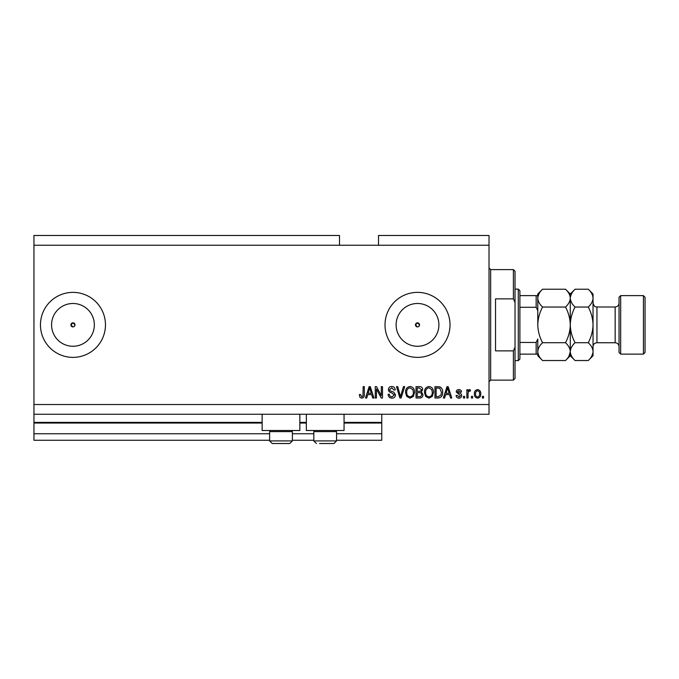 <?xml version="1.0" encoding="UTF-8"?>
<svg xmlns="http://www.w3.org/2000/svg" width="679" height="679" viewBox="0 0 679 679"><rect width="100%" height="100%" fill="white"/><g stroke="black" fill="none" stroke-linecap="round" stroke-linejoin="round"><path stroke-width="1.02" d="M33.95 245.238L339.5 245.238L339.5 235.486L33.95 235.486L33.95 440.264L269.614 440.264M292.369 440.264L313.817 440.264M336.572 440.264L381.759 440.264L381.759 433.762L336.572 433.762M33.95 433.762L269.614 433.762M292.369 433.762L313.817 433.762M344.049 423.042L381.759 423.042L381.759 433.762M381.759 423.042L381.759 422.389L344.049 422.389M33.95 422.389L262.136 422.389M299.846 422.389L306.348 422.389M381.759 414.266L381.759 422.389M418.951 326.31L419.546 324.876L417.509 322.839L415.48 324.876L417.509 326.905A2.029 2.029 0 0 0 419.546 324.876A2.029 2.029 0 0 0 417.509 322.839A2.029 2.029 0 0 0 415.48 324.876A2.029 2.029 0 0 0 417.509 326.905M74.393 326.31L74.987 324.876L72.959 322.839L70.922 324.876L72.959 326.905A2.029 2.029 0 0 0 74.987 324.876A2.029 2.029 0 0 0 72.959 322.839A2.029 2.029 0 0 0 70.922 324.876A2.029 2.029 0 0 0 72.959 326.905M72.959 303.488A21.389 21.389 0 0 0 51.57 324.876A21.389 21.389 0 0 0 72.959 346.265A21.389 21.389 0 0 0 94.347 324.876A21.389 21.389 0 0 0 72.959 303.488M417.509 303.488A21.389 21.389 0 0 0 396.12 324.876A21.389 21.389 0 0 0 417.509 346.265A21.389 21.389 0 0 0 438.897 324.876A21.389 21.389 0 0 0 417.509 303.488M417.509 292.369A32.507 32.507 0 0 0 385.01 324.876A32.507 32.507 0 0 0 417.509 357.375A32.507 32.507 0 0 0 450.016 324.876A32.507 32.507 0 0 0 417.509 292.369M72.959 292.369A32.507 32.507 0 0 0 40.451 324.876A32.507 32.507 0 0 0 72.959 357.375A32.507 32.507 0 0 0 105.466 324.876A32.507 32.507 0 0 0 72.959 292.369M299.846 414.266L299.846 430.511L262.136 430.511L262.136 414.266M306.348 414.266L306.348 430.511L344.049 430.511L344.049 414.266M339.5 245.238L378.509 245.238L378.509 235.486L489.024 235.486L489.024 414.266L33.95 414.266M376.438 388.957L376.438 398.013L375.258 398.013L375.258 386.631L376.514 386.631L381.309 395.704L381.309 386.631L382.498 386.631L382.498 398.013L381.233 398.013L376.438 388.957M395.501 394.847C395.288 396.994 394.092 398.098 391.919 398.157C389.525 398.004 388.252 396.731 388.108 394.312L389.296 394.168C389.44 395.84 390.349 396.723 392.021 396.825L394.312 394.881L391.477 392.725C389.619 392.428 388.6 391.384 388.405 389.602C388.575 387.599 389.678 386.563 391.707 386.487C393.871 386.589 395.034 387.726 395.203 389.882L394.024 390.035L391.749 387.811L389.585 389.627L389.958 390.781L393.744 392.131L395.501 394.847M404.701 386.631L401.119 398.013L399.897 398.013L396.494 386.631L397.716 386.631L400.449 396.68L403.479 386.631L404.701 386.631M410.048 398.157L406.696 396.375L405.541 392.47C405.405 389.084 406.916 387.089 410.057 386.487C413.146 387.072 414.64 389.025 414.555 392.335L413.401 396.417L410.048 398.157M428.967 398.157L425.606 396.375L424.46 392.47C424.324 389.084 425.826 387.089 428.967 386.487C432.056 387.072 433.558 389.025 433.474 392.335L432.311 396.417L428.967 398.157M472.626 396.383L472.626 398.013L471.438 398.013L471.438 396.383L472.626 396.383M480.749 393.786C480.902 396.256 479.849 397.707 477.575 398.157C475.334 397.716 474.273 396.29 474.4 393.871C474.265 391.443 475.325 390.018 477.575 389.585C479.79 390.009 480.851 391.41 480.749 393.786M361.754 398.157L359.972 397.351L359.301 394.609L360.481 394.465L361.805 396.825L362.985 395.967L363.138 386.631L364.326 386.631L364.326 394.355C364.547 396.502 363.698 397.775 361.754 398.157M378.509 245.238L489.024 245.238M33.95 404.514L489.024 404.514M445.594 394.609L444.601 398.013L443.37 398.013L447.003 386.631L448.157 386.631L451.79 398.013L450.559 398.013L449.566 394.609L445.594 394.609M461.695 395.492C461.559 397.207 460.625 398.098 458.894 398.157C457.23 398.072 456.288 397.181 456.076 395.501L457.256 395.348L458.979 396.977L460.506 395.696L456.22 391.944C456.381 390.4 457.256 389.61 458.843 389.585C460.421 389.619 461.321 390.4 461.542 391.953L460.362 392.097L458.885 390.773L457.408 391.783L459.106 392.946C460.693 393.141 461.559 393.99 461.695 395.492M464.648 396.383L464.648 398.013L463.46 398.013L463.46 396.383L464.648 396.383M468.043 393.718L468.043 398.013L466.863 398.013L466.863 389.738L468.043 389.738L468.043 391.053L469.444 389.585L470.555 390.035L470.114 391.214L469.308 391.062L468.255 392.029L468.043 393.718M483.558 396.383L483.558 398.013L482.379 398.013L482.379 396.383L483.558 396.383M442.632 392.258C442.835 395.628 441.392 397.546 438.303 398.013L434.95 398.013L434.95 386.631L439.967 386.843C441.927 388.032 442.818 389.839 442.632 392.258M422.983 394.669C422.881 396.876 421.735 397.987 419.537 398.013L416.032 398.013L416.032 386.631L419.563 386.631C421.472 386.648 422.516 387.599 422.686 389.491L421.413 391.876L422.983 394.669M367.729 394.609L366.736 398.013L365.506 398.013L369.138 386.631L370.293 386.631L373.925 398.013L372.695 398.013L371.702 394.609L367.729 394.609M447.054 389.975L445.984 393.285L449.175 393.285L447.58 387.819L447.054 389.975M477.541 390.773C476.098 391.197 475.436 392.224 475.58 393.871C475.436 395.543 476.115 396.578 477.6 396.977C479.051 396.544 479.705 395.509 479.569 393.871C479.705 392.199 479.034 391.172 477.541 390.773M436.13 387.964L436.13 396.68L438.159 396.68L440.994 395.025L441.452 392.241L439.737 388.193L436.13 387.964M428.984 387.811C426.573 388.303 425.453 389.865 425.64 392.487C425.563 394.94 426.667 396.383 428.958 396.825C431.309 396.349 432.421 394.839 432.285 392.301L431.793 389.729L428.984 387.811M417.22 387.964L417.22 391.359L420.471 391.248L421.506 389.678L419.155 387.964L417.22 387.964M417.22 392.691L417.22 396.68L420.708 396.536L421.795 394.677C421.667 393.26 420.87 392.589 419.393 392.691L417.22 392.691M410.065 387.811C407.655 388.303 406.543 389.865 406.729 392.487C406.653 394.94 407.756 396.383 410.04 396.825C412.391 396.349 413.503 394.839 413.375 392.301L412.883 389.729L410.065 387.811M369.189 389.975L368.111 393.285L371.311 393.285L369.716 387.819L369.189 389.975M291.266 430.511L292.369 431.623L269.614 431.623L269.614 440.917L292.369 440.917L289.763 443.514L272.211 443.514L269.614 440.917L272.211 443.514M275.301 443.514L285.918 443.514M335.468 430.511L336.572 431.623L313.817 431.623L313.817 440.917L336.572 440.917L333.975 443.514L319.512 443.514M320.267 443.514L330.885 443.514M513.4 298.87L513.4 269.614L515.03 271.235L515.03 302.528L513.4 298.87L495.526 298.87L495.526 350.873L513.4 350.873L515.03 347.215L515.03 378.509L513.4 380.13L513.4 350.873M515.03 347.215L515.03 302.528M518.281 289.118L519.902 290.739L519.902 359.004L518.281 360.625L518.281 289.118L515.03 289.118M537.785 295.62L537.785 310.702L536.155 307.29L536.155 295.62L537.785 295.62L519.902 295.62M519.902 307.29L536.155 307.29M519.902 342.454L536.155 342.454L537.785 339.042L537.785 354.124L536.155 354.124L537.785 354.124L537.785 355.754L542.563 360.532C539.576 357.757 537.98 354.786 537.785 351.612C537.963 348.488 539.559 345.509 542.563 342.7C539.567 337.107 537.972 331.165 537.785 324.876C537.972 318.578 539.567 312.637 542.563 307.044C539.576 304.268 537.98 301.298 537.785 298.132C537.963 295 539.559 292.029 542.563 289.212L565.514 289.212C568.493 291.987 570.088 294.966 570.284 298.132L570.19 296.901M519.902 354.124L536.155 354.124L536.155 342.454M619.044 352.503L619.044 297.241L620.674 295.62L620.674 354.124L619.044 352.503M643.429 295.62L645.05 297.241L645.05 352.503L643.429 354.124L643.429 295.62L620.674 295.62M565.514 289.212L570.284 293.99L570.284 298.132C570.105 301.264 568.51 304.234 565.514 307.044C568.501 312.637 570.097 318.578 570.284 324.876C570.097 331.165 568.501 337.107 565.514 342.7C568.493 345.475 570.088 348.446 570.284 351.612C570.105 354.744 568.51 357.714 565.514 360.532L542.563 360.532M565.514 342.7L542.563 342.7M568.96 356.195L570.284 351.773M537.785 351.612L537.878 352.842M539.118 293.549L537.878 296.901M565.514 307.044L542.563 307.044M588.26 360.532L593.039 355.754L593.039 351.612C592.843 348.446 591.248 345.475 588.26 342.7C591.256 337.098 592.852 331.157 593.039 324.876C592.852 318.57 591.256 312.62 588.26 307.044C591.265 304.234 592.86 301.264 593.039 298.132C592.843 294.966 591.248 291.987 588.26 289.212L593.039 293.99L593.039 351.612C592.86 354.744 591.265 357.714 588.26 360.532L575.062 360.532C572.083 357.757 570.487 354.786 570.284 351.612C570.47 348.488 572.066 345.509 575.062 342.7C572.074 337.123 570.479 331.182 570.284 324.876C570.479 318.587 572.074 312.646 575.062 307.044C572.083 304.268 570.487 301.298 570.284 298.132L570.284 355.754L565.514 360.532M542.563 289.212L537.785 293.99L537.785 324.876M570.284 351.612L570.385 352.842M570.284 298.132C570.47 295 572.066 292.029 575.062 289.212L588.26 289.212M571.616 293.549L570.385 296.901M591.706 356.195L592.945 352.842M593.039 298.132L592.945 296.901M588.26 342.7L575.062 342.7M588.26 307.044L575.062 307.044M33.95 423.042L262.136 423.042M299.846 423.042L306.348 423.042M513.4 269.614L490.654 269.614L490.654 380.13L489.024 381.759M596.943 342.751L615.149 342.751L615.149 306.993L596.943 306.993L596.943 342.751C594.575 342.98 593.276 344.278 593.039 346.655M270.717 430.511L269.614 431.623M292.369 431.623L292.369 440.917L289.763 443.514M314.929 430.511L313.817 431.623M313.817 440.917L316.422 443.514L313.817 440.917M336.572 431.623L336.572 440.917L333.975 443.514M490.654 269.614L489.024 267.984M513.4 380.13L490.654 380.13M518.281 360.625L515.03 360.625M596.943 306.993C595.755 306.204 594.948 308.495 593.039 303.097M615.149 306.993C617.517 306.764 618.815 305.465 619.044 303.097M643.429 354.124L620.674 354.124M570.284 355.754L575.062 360.532M570.284 293.99L575.062 289.212M615.149 342.751C617.517 342.98 618.815 344.278 619.044 346.655"/></g></svg>
